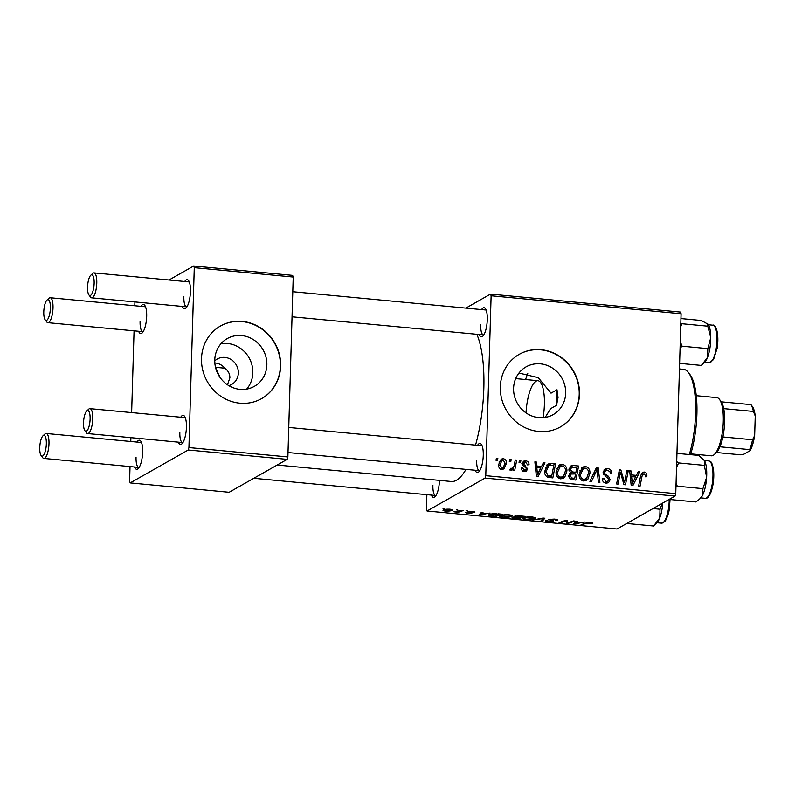 <?xml version="1.0" encoding="UTF-8"?>
<svg xmlns="http://www.w3.org/2000/svg" width="795" height="795" viewBox="0 0 795 795"><rect width="100%" height="100%" fill="white"/><g stroke="black" fill="none" stroke-linecap="round" stroke-linejoin="round"><path stroke-width="1.19" d="M220.94 343.768A27.457 25.589 -119.6 0 1 252.84 372.885A27.457 25.589 -119.6 0 1 246.669 389.103M228.791 385.625A14.608 13.614 60.4 0 0 231.703 384.422A14.608 13.614 60.4 0 0 238.341 373.034A14.608 13.614 60.4 0 0 231.464 359.767A14.608 13.614 60.4 0 0 217.283 359.012A14.608 13.614 60.4 0 0 214.759 360.9M227.469 384.78L229.884 377.834C229.914 373.968 228.254 370.758 224.896 368.194A14.608 13.614 60.4 0 0 214.839 362.937M214.769 359.996A27.457 25.589 60.4 0 0 227.708 384.939A27.457 25.589 60.4 0 0 254.37 386.34A27.457 25.589 60.4 0 0 266.862 364.925A27.457 25.589 60.4 0 0 253.923 339.982A27.457 25.589 60.4 0 0 227.261 338.571A27.457 25.589 60.4 0 0 214.769 359.996M201.503 358.565A41.738 38.885 60.4 0 0 221.159 396.476A41.738 38.885 60.4 0 0 261.674 398.603A41.738 38.885 60.4 0 0 280.655 366.058A41.738 38.885 60.4 0 0 260.998 328.146A41.738 38.885 60.4 0 0 220.483 326.01A41.738 38.885 60.4 0 0 201.503 358.565M261.545 398.683A41.738 38.885 60.4 0 0 280.397 366.207A41.738 38.885 60.4 0 0 260.8 328.335A41.738 38.885 60.4 0 0 220.354 326.089M518.966 373.024L538.324 377.724L551.024 393.157L557.007 389.759L558.03 397.55L556.55 405.291L550.557 408.69L545.201 417.435M565.682 393.207A27.457 25.589 -119.6 0 1 553.191 414.622A27.457 25.589 -119.6 0 1 526.529 413.221A27.457 25.589 -119.6 0 1 513.59 388.278A27.457 25.589 -119.6 0 1 526.081 366.863A27.457 25.589 -119.6 0 1 552.744 368.264A27.457 25.589 -119.6 0 1 565.682 393.207M500.323 386.847A41.738 38.885 60.4 0 0 519.98 424.759A41.738 38.885 60.4 0 0 560.495 426.895A41.738 38.885 60.4 0 0 579.476 394.34A41.738 38.885 60.4 0 0 559.819 356.428A41.738 38.885 60.4 0 0 519.304 354.292A41.738 38.885 60.4 0 0 500.323 386.847M560.366 426.965A41.738 38.885 60.4 0 0 579.217 394.489A41.738 38.885 60.4 0 0 559.62 356.617A41.738 38.885 60.4 0 0 519.175 354.371M439.486 480.379A14.608 4.442 95.4 0 1 434.984 496.766A14.608 4.442 95.4 0 1 431.417 495.096M432.897 485.288A12.521 3.806 -84.6 0 0 435.68 495.504A12.521 3.806 -84.6 0 0 436.008 495.494M481.581 309.583A14.608 4.442 95.4 0 1 485.397 308.619A14.608 4.442 95.4 0 1 487.295 319.65A14.608 4.442 95.4 0 1 482.794 336.176A14.608 4.442 95.4 0 1 479.226 334.516M480.707 324.698A12.521 3.806 -84.6 0 0 483.479 334.914A12.521 3.806 -84.6 0 0 483.807 334.904M477.557 445.329A14.608 4.442 95.4 0 1 481.373 444.365A14.608 4.442 95.4 0 1 483.271 455.396A14.608 4.442 95.4 0 1 478.759 471.922A14.608 4.442 95.4 0 1 475.191 470.262M476.682 460.444A12.521 3.806 -84.6 0 0 479.455 470.66A12.521 3.806 -84.6 0 0 479.783 470.65M476.821 334.288A79.301 24.128 95.4 0 1 483.837 388.338A79.301 24.128 95.4 0 1 475.529 445.14M184.738 281.49A14.608 4.442 95.4 0 1 188.554 280.516A14.608 4.442 95.4 0 1 190.452 291.546A14.608 4.442 95.4 0 1 185.951 308.082A14.608 4.442 95.4 0 1 182.383 306.413M183.864 296.595A12.521 3.806 -84.6 0 0 186.636 306.82A12.521 3.806 -84.6 0 0 186.964 306.8M140.963 306.323A14.608 4.442 95.4 0 1 144.779 305.359A14.608 4.442 95.4 0 1 146.678 316.39A14.608 4.442 95.4 0 1 142.176 332.926A14.608 4.442 95.4 0 1 138.608 331.257M140.089 321.438A12.521 3.806 -84.6 0 0 142.862 331.664A12.521 3.806 -84.6 0 0 143.189 331.644M136.939 442.07A14.608 4.442 95.4 0 1 140.755 441.106A14.608 4.442 95.4 0 1 142.653 452.136A14.608 4.442 95.4 0 1 138.141 468.672A14.608 4.442 95.4 0 1 134.574 467.003M136.054 457.185A12.521 3.806 -84.6 0 0 138.837 467.41A12.521 3.806 -84.6 0 0 139.165 467.39M180.713 417.236A14.608 4.442 95.4 0 1 184.529 416.272A14.608 4.442 95.4 0 1 186.428 427.293A14.608 4.442 95.4 0 1 181.916 443.829A14.608 4.442 95.4 0 1 178.348 442.159M179.839 432.351A12.521 3.806 -84.6 0 0 182.612 442.567A12.521 3.806 -84.6 0 0 182.939 442.547M466.079 510.778L467.52 510.917L466.079 510.778M456.36 509.863L457.801 510.002L456.36 509.863M509.058 514.812C512.05 515.22 512.974 515.746 511.821 516.392L507.876 517.376L503.066 517.376C499.985 516.949 499.071 516.412 500.343 515.756C501.774 514.921 504.686 514.613 509.058 514.812M512.258 515.905L511.821 516.392L511.851 515.418M499.817 516.313L500.343 515.756M490.078 513.053L478.828 515.041L481.541 512.248L482.992 512.378L482.197 513.143L487.116 513.61L490.078 513.053M519.721 515.856L525.266 516.382L518.31 518.777L512.924 518.221L512.059 517.446L515.09 516.989L514.295 516.293L519.721 515.856M543.015 518.062L544.853 518.241L542.359 521.053L540.908 520.924L543.045 518.499L532.352 520.109L543.015 518.062M591.152 523.309L587.465 523.16L581.075 524.72L586.173 522.961L590.854 522.554C592.702 522.752 593.299 523.04 592.673 523.398L590.625 523.517L591.301 522.603M573.463 520.944L574.924 521.083L567.938 523.478L566.418 523.339L566.378 520.735L560.525 522.782L559.064 522.643L566.03 520.238L567.541 520.387L567.63 522.981L573.463 520.944M485.059 478.093L427.044 511.016L617.019 528.993L675.034 496.08L485.059 478.093L485.775 475.678L675.76 493.655L675.034 496.08M584.881 522.027L573.632 524.014L576.355 521.222L577.796 521.361L577.001 522.116L581.92 522.583L584.881 522.027M547.328 520.586L549.146 521.381L552.187 521.232L548.62 519.453L554.324 519.095C557.176 519.403 558.08 519.831 557.047 520.387L553.688 519.393L550.1 519.562L553.658 521.351L548.56 521.679C546.105 521.421 545.201 521.033 545.847 520.546L547.189 520.576M557.474 519.95L557.047 520.387L557.066 519.582M555.715 520.198L555.884 519.294M550.12 519.075L550.061 520.447M553.042 520.626L553.678 520.884M552.187 521.232L552.078 520.377M532.084 516.989C535.085 517.406 535.999 517.933 534.846 518.569L530.901 519.552L526.091 519.562C523.011 519.135 522.096 518.598 523.368 517.943C524.809 517.108 527.711 516.79 532.084 516.989M535.293 518.082L534.846 518.569L534.876 517.595M522.842 518.489L523.368 517.943M473.154 512.248L469.517 511.682L472.071 512.974L468.096 513.232C466.099 513.033 465.343 512.735 465.84 512.348L470.56 512.884L468.046 511.573L472.419 511.344C474.585 511.563 475.35 511.891 474.714 512.308L473.154 512.248L473.413 511.463M469.537 511.274L469.527 511.881M498.137 513.818L502.241 514.206L495.285 516.601L490.118 516.074C488.279 515.657 487.862 515.22 488.895 514.743C489.988 514.067 492.294 513.709 495.802 513.669L498.117 514.176C494.182 513.878 491.578 514.117 490.306 514.902L490.803 515.766L494.639 516.184L499.966 514.345L498.117 514.176M488.388 515.289L488.895 514.743M449.94 509.217C452.116 509.486 452.812 509.853 452.027 510.301C450.994 510.976 448.758 511.235 445.329 511.076C443.153 510.788 442.497 510.42 443.372 509.963C444.415 509.317 446.601 509.068 449.94 509.217M461.915 510.39L463.376 510.529L458.317 512.268L453.965 511.821L461.915 510.39M443.053 508.601L444.494 508.74L443.053 508.601M426.875 494.669L426.448 509.347L427.044 511.016M490.515 294.1L680.5 312.077L681.096 313.747L491.121 295.77L490.515 294.1L465.86 308.092M519.423 460.414L520.864 460.543L520.506 462.561L519.036 462.422L519.423 460.414M509.714 459.49L511.155 459.629L510.788 461.647L509.317 461.507L509.714 459.49M562.353 464.29C565.523 465.184 567.044 467.4 566.924 470.928L564.838 477.079L563.377 478.292L560.664 478.848C557.394 477.914 555.864 475.639 556.063 472.021L559.61 464.896L562.353 464.29L559.71 465.781L560.982 466.089M543.422 462.68L544.982 462.829L538.126 476.533L536.367 476.364L534.886 461.875L536.337 462.014L536.685 465.959L541.604 466.427L543.422 462.68M573.066 465.482L578.611 466.009L575.848 480.101L570.393 479.345L568.574 475.927L570.591 472.618L568.952 469.557L570.969 465.92L573.066 465.482L570.432 466.983L572.748 467.202M596.369 467.689L598.208 467.867L599.897 482.376L598.446 482.237L596.995 469.805L591.44 481.581L589.89 481.432L596.369 467.689M644.01 473.691L642.032 476.205L640.074 486.182L638.614 486.043L640.641 475.718L642.479 472.349L644.149 472.031C646.027 472.329 646.941 473.472 646.892 475.45L646.723 476.742L645.272 476.791L645.441 475.559L644.01 473.691L640.492 475.36M626.808 470.57L628.269 470.71L625.476 484.801L623.956 484.652L620.358 472.131L618.063 484.095L616.602 483.956L619.375 469.865L620.895 470.014L624.522 482.515L626.808 470.57M491.121 295.77L485.775 475.678M681.096 313.747L675.76 493.655M638.226 471.654L639.786 471.803L632.929 485.507L631.17 485.338L629.7 470.849L631.15 470.988L631.498 474.933L636.417 475.4L638.226 471.654M607.609 468.573C610.51 469.01 611.892 470.759 611.762 473.82L610.312 473.86L610.013 471.713L607.469 470.233L605.661 470.541L604.588 472.359L604.925 473.651L608.602 476.444L610.143 479.723L608.513 482.744L606.148 483.151C603.653 482.764 602.342 481.253 602.222 478.63L603.683 478.302L606.247 481.492L607.817 481.223L608.702 479.673L608.195 478.352L605.76 476.622L603.147 472.359L605.035 469.04L607.609 468.573L604.975 470.064L606.237 470.312M585.378 466.466C588.548 467.371 590.079 469.577 589.95 473.104L587.863 479.256L586.402 480.478L583.689 481.025C580.42 480.101 578.889 477.825 579.098 474.208L582.636 467.082L585.378 466.466L582.745 467.967L584.007 468.275M523.08 471.117L526.211 468.931L526.091 468.076L522.891 465.472L522.226 463.515L523.587 461.18L525.714 460.822C527.9 461.11 529.013 462.402 529.043 464.668L527.592 464.906L525.604 462.114L524.382 462.322L523.935 464.469L527.651 468.841L526.33 471.197L524.551 471.515C522.534 471.276 521.47 470.123 521.361 468.046L522.812 467.997L524.65 470.223L525.525 470.064L522.881 471.564M551.482 463.445L555.586 463.833L552.823 477.924L547.606 477.239C545.43 475.917 544.466 473.929 544.724 471.276L548.242 463.982L551.482 463.445L548.848 464.936L550.766 465.125M503.235 458.695C505.501 459.222 506.604 460.712 506.534 463.157L503.881 468.951L501.784 469.358C499.489 468.762 498.415 467.212 498.554 464.697L501.208 459.142L503.235 458.695L500.592 460.186L501.705 460.474M510.519 469.259L511.642 468.623C513.341 467.808 514.266 466.297 514.405 464.111L515.259 460.017L516.72 460.156L514.713 470.401L513.252 470.262L513.679 468.146L511.274 470.262L510.31 469.795L510.927 468.215L512.338 468.454L509.704 469.944M512.069 470.074L511.274 470.262M496.398 458.228L497.839 458.367L497.481 460.385L496 460.245L496.398 458.228M215.614 367.737L220.175 377.615M215.515 367.31L224.896 368.194M525.594 379.533A50.085 15.244 95.4 0 1 527.761 373.551M188.216 450L130.201 482.923L229.149 492.284L287.164 459.361L188.216 450L188.932 447.575L287.879 456.946L287.164 459.361M134.921 301.921L134.812 305.747M134.067 330.829L131.642 412.585M130.897 437.667L130.778 441.493M130.032 466.576L129.605 481.253L130.201 482.923M193.672 266.007L292.62 275.368L293.226 277.038L194.278 267.677L193.672 266.007L169.017 279.999M194.278 267.677L188.932 447.575M293.226 277.038L287.879 456.946M189.319 281.967A12.521 3.806 -84.6 0 0 189.001 281.887L94.009 272.894A12.521 3.806 95.4 0 1 96.781 283.119A12.521 3.806 95.4 0 1 91.654 297.827A12.521 3.806 95.4 0 1 90.501 297.062L88.911 294.925A10.434 3.17 -84.6 0 0 92.22 293.126A10.434 3.17 -84.6 0 0 94.148 283.308A10.434 3.17 -84.6 0 0 90.769 275.239A10.434 3.17 -84.6 0 0 87.559 287.045A10.434 3.17 -84.6 0 0 88.911 294.925M141.51 442.557A12.521 3.806 -84.6 0 0 141.192 442.477L46.209 433.484A12.521 3.806 95.4 0 1 48.982 443.709A12.521 3.806 95.4 0 1 43.844 458.417A12.521 3.806 95.4 0 1 42.692 457.652L41.102 455.515A10.434 3.17 -84.6 0 0 44.411 453.716A10.434 3.17 -84.6 0 0 46.339 443.888A10.434 3.17 -84.6 0 0 42.97 435.829A10.434 3.17 -84.6 0 0 39.75 447.635A10.434 3.17 -84.6 0 0 41.102 455.515M185.285 417.713A12.521 3.806 -84.6 0 0 184.967 417.633L89.984 408.65A12.521 3.806 95.4 0 1 92.757 418.866A12.521 3.806 95.4 0 1 87.619 433.573A12.521 3.806 95.4 0 1 86.466 432.808L84.876 430.671A10.434 3.17 -84.6 0 0 88.185 428.883A10.434 3.17 -84.6 0 0 90.113 419.054A10.434 3.17 -84.6 0 0 86.744 410.985A10.434 3.17 -84.6 0 0 83.525 422.791A10.434 3.17 -84.6 0 0 84.876 430.671M145.545 306.81A12.521 3.806 -84.6 0 0 145.227 306.731L50.234 297.737A12.521 3.806 95.4 0 1 53.007 307.963A12.521 3.806 95.4 0 1 47.879 322.671A12.521 3.806 95.4 0 1 46.726 321.905L45.136 319.759A10.434 3.17 -84.6 0 0 48.445 317.97A10.434 3.17 -84.6 0 0 50.373 308.142A10.434 3.17 -84.6 0 0 46.994 300.073A10.434 3.17 -84.6 0 0 43.775 311.888A10.434 3.17 -84.6 0 0 45.136 319.759M465.959 469.388A79.301 24.128 95.4 0 1 451.312 481.502L277.197 465.025M486.162 310.06A12.521 3.806 -84.6 0 0 485.844 309.99L292.789 291.715M482.128 445.806A12.521 3.806 -84.6 0 0 481.81 445.737L288.754 427.462M626.589 471.664L628.269 470.71M618.749 473.045L620.358 472.131M618.013 476.821L619.722 475.847M619.156 470.998L620.895 470.014M622.276 479.226L623.528 478.51M623.479 483.112L624.522 482.515M637.54 473.085L639.786 471.803M635.98 475.639L635.314 476.97M631.687 484.225L631.16 485.258M629.789 471.753L631.15 470.988M630.187 475.668L631.498 474.933M630.276 476.563L631.548 476.682M633.883 476.831L636.417 475.4M633.535 481.055L635.573 476.99L631.647 476.622L632.293 483.877L633.535 481.055M631.091 484.562L632.293 483.877M630.365 477.358L631.647 476.622M645.361 476.324L646.892 475.45M641.376 473.512L644.149 472.031M641.515 473.522L642.936 473.969M603.176 473.164L604.588 472.359M603.514 474.446L604.925 473.651M606.933 477.388L608.602 476.444M608.384 480.717L610.143 479.723M607.489 481.412L606.973 483.171M602.242 479.127L603.683 478.302M602.272 479.425L603.673 478.63M604.289 482.595L606.247 481.492M604.866 482.873L607.817 481.223M603.882 470.074L604.975 470.064M595.584 469.358L598.208 467.867M595.574 469.378L595.703 470.531M594.779 471.057L596.995 469.805M588.439 473.959L589.95 473.104M586.74 478.083L585.229 480.756L587.863 479.256M581.423 468.036L582.745 467.967M582.407 480.717L586.77 478.053L588.509 472.896C588.608 470.382 587.505 468.792 585.229 468.126L583.341 468.573L580.529 474.496C580.4 477.05 581.483 478.679 583.788 479.365L585.667 478.948M583.341 468.573L579.694 470.898M581.861 480.448L583.788 479.365M579.108 475.301L580.529 474.496M576.077 467.45L578.611 466.009M574.934 472.826L574.735 473.85M573.752 478.868L573.553 479.882M569.826 466.973L570.432 466.983M569.468 473.373L572.211 473.671M574.715 478.312L575.58 473.929L570.87 474.078L570.015 475.996L572.251 478.083L574.715 478.312L572.181 479.753M570.204 479.246L572.251 478.083M568.624 476.791L570.015 475.996M575.898 472.28L576.832 467.52L571.555 467.559L570.383 469.736L572.847 471.991L575.898 472.28L573.364 473.711M570.214 473.482L572.847 471.991M569.021 470.511L570.383 469.736M522.295 464.31L523.667 463.535M522.673 465.184L523.935 464.469M525.664 469.974L527.651 468.841M525.018 470.352L524.76 471.534M521.421 468.792L522.812 467.997M522.524 462.293L525.714 460.822M523.07 462.312L524.044 462.511M542.727 464.111L544.982 462.829M541.166 466.665L540.511 467.997M536.873 475.251L536.357 476.284M534.985 462.779L536.337 462.014M535.383 466.695L536.685 465.959M535.472 467.589L536.734 467.708M539.07 467.858L541.604 466.427M538.722 472.081L540.769 468.017L536.834 467.649L537.49 474.903L538.722 472.081M536.287 475.589L537.49 474.903M535.552 468.374L536.834 467.649M553.052 465.274L555.586 463.833M550.716 476.682L550.518 477.706M547.298 464.687L549.256 463.574M546.612 465.075L548.848 464.936M549.156 477.576L551.69 476.135L553.807 465.343L548.858 465.572L545.39 467.718M546.294 476.374L547.785 475.529L551.69 476.135M544.734 472.319L546.155 471.505L547.785 475.529M548.858 465.572L546.155 471.505M565.414 471.783L566.924 470.928M563.705 475.897L562.204 478.57L564.838 477.079M558.398 465.85L559.71 465.781M559.382 478.54L563.735 475.867L565.483 470.72C565.573 468.205 564.48 466.615 562.194 465.95L560.306 466.397L557.504 472.319C557.365 474.873 558.458 476.493 560.763 477.179L562.631 476.771M560.306 466.397L556.669 468.712M558.835 478.272L560.763 477.179M556.083 473.124L557.504 472.319M505.024 464.022L506.534 463.157M503.384 467.599L502.43 469.378M500.005 460.186L500.592 460.186M500.393 468.911L503.106 467.778L505.093 463.187L503.185 459.987L499.002 462.064M498.574 465.641L499.995 464.837L501.884 468.066M502.062 460.265L499.995 464.837M509.506 460.563L511.155 459.629M515.031 461.11L516.72 460.156M512.825 468.056L512.695 468.702M510.778 470.093L513.679 468.146M519.215 461.478L520.864 460.543M496.189 459.301L497.839 458.367M567.958 522.842L567.938 523.478M566.507 520.288L566.418 523.339M564.659 520.715L564.639 521.371M560.545 522.126L560.525 522.782M567.67 521.391L567.63 522.981M577.031 521.281L577.001 522.116M577.309 523.408L580.598 522.812L576.663 522.444L575.222 523.835L577.309 523.408M575.262 522.345L575.222 523.835M576.703 521.252L576.663 522.444M592.156 522.732L592.126 523.627M582.556 524.213L582.536 524.859M542.419 519.115L542.359 521.053M524.78 517.416L524.76 518.101C523.875 518.569 524.511 518.956 526.688 519.254L533.425 518.419L533.783 517.237M531.448 516.939L531.438 517.287C528.049 517.167 525.823 517.446 524.76 518.101L524.392 518.489L524.422 517.515M533.425 518.419C534.25 517.962 533.594 517.585 531.438 517.287M518.33 518.131L518.31 518.777M512.954 517.148L512.924 518.221M515.12 516.025L515.09 516.989M513.53 517.058L515.2 518.131L517.664 518.36L519.831 517.615L513.381 517.714L513.401 517.078M515.736 515.915L517.595 517.048L520.645 517.336L522.991 516.521L515.567 516.601L515.587 515.935M474.675 511.761L474.655 512.348M482.217 512.308L482.197 513.143M482.505 514.435L485.785 513.838L481.859 513.471L480.409 514.862L482.505 514.435M480.448 513.371L480.409 514.862M481.889 512.278L481.859 513.471M495.305 515.955L495.285 516.601M490.137 515.567L490.118 516.074M490.326 514.206L490.803 515.766M501.744 515.24L501.725 515.925C500.84 516.392 501.486 516.77 503.652 517.078L510.4 516.243L510.758 515.061M508.422 514.763L508.412 515.11C505.024 514.991 502.788 515.259 501.725 515.925L501.367 516.313L501.397 515.329M510.4 516.243C511.225 515.786 510.569 515.408 508.412 515.11M444.832 509.466L445.816 510.847L450.536 510.191L450.835 509.327M449.513 509.178L444.524 510.4L444.544 509.525M450.536 510.191L449.503 509.456M458.337 511.503L458.317 512.268M90.769 275.239L92.737 273.44A12.521 3.806 95.4 0 1 94.009 272.894M46.994 300.073L48.962 298.274A12.521 3.806 95.4 0 1 50.234 297.737M86.744 410.985L88.702 409.187A12.521 3.806 95.4 0 1 89.984 408.65M42.97 435.829L44.927 434.02A12.521 3.806 95.4 0 1 46.209 433.484M680.073 348.16L682.11 346.203L680.272 341.621M680.957 318.566L701.309 320.494L708.106 324.271A20.312 6.181 -84.6 0 0 708.047 324.191M679.626 363.365L701.389 365.422L707.58 357.313A20.312 6.181 -84.6 0 0 710.77 337.686L707.808 348.637L707.58 357.313A20.312 6.181 -84.6 0 1 704.479 362.59L701.389 365.422M682.11 346.203L707.808 348.637M680.709 326.695L682.07 323.744L707.769 326.179L710.77 337.686A20.312 6.181 -84.6 0 0 708.106 324.271M682.07 323.744L680.818 323.247M707.52 323.615L707.769 326.179M699.481 499.22L700.445 498.336A20.312 6.181 -84.6 0 0 702.412 495.603A20.312 6.181 95.4 0 0 706.626 477.298A20.312 6.181 -84.6 0 0 706.387 467.44A20.312 6.181 -84.6 0 0 704.509 460.683L704.34 465.373L706.626 477.298L702.949 488.657L702.412 495.603L699.481 499.22L695.923 501.983L670.215 499.558L670.046 498.902M675.949 487.126L677.241 486.222L676.078 482.893M677.241 486.222L702.949 488.657M676.535 467.331L678.642 462.938L704.34 465.373M678.642 462.938L676.704 461.597M676.952 453.369L698.716 455.426L704.509 460.683A20.312 6.181 -84.6 0 0 704.072 460.017A20.312 6.181 -84.6 0 0 704.032 459.957L704.509 460.683M669.619 499.151L670.215 499.558M653.033 508.562L660.009 509.227L659.77 517.903A20.312 6.181 -84.6 0 0 662.116 508.75A20.312 6.181 -84.6 0 0 662.792 503.026M627.106 523.279L627.881 523.577L627.712 522.931M627.881 523.577L653.579 526.012L659.77 517.903A20.312 6.181 95.4 0 1 656.67 523.18L653.579 526.012M662.334 503.285L660.009 509.227M689.305 454.541A54.259 16.506 -84.6 0 0 695.585 413.619A54.259 16.506 -84.6 0 0 688.54 372.666L690.13 374.803A52.172 15.87 95.4 0 1 696.907 414.185A52.172 15.87 95.4 0 1 690.517 454.651M688.54 372.666A54.259 16.506 -84.6 0 0 683.561 369.337L679.457 368.95M557.007 389.759A68.867 20.958 95.4 0 1 556.927 397.44A68.867 20.958 95.4 0 1 556.55 405.291M543.084 417.693A29.216 8.894 -84.6 0 0 544.396 404.546A29.216 8.894 -84.6 0 0 537.917 380.706A29.216 8.894 -84.6 0 0 526.032 412.883M690.766 453.856L711.316 455.803A29.216 8.894 -84.6 0 0 713.214 455.346A29.216 8.894 -84.6 0 0 714.288 454.551A29.216 8.894 -84.6 0 0 722.913 427.561A29.216 8.894 -84.6 0 0 719.505 399.428A29.216 8.894 -84.6 0 0 716.822 397.639L696.271 395.691M719.505 399.428L721.095 401.564A27.129 8.258 95.4 0 1 721.284 401.833A27.129 8.258 95.4 0 1 723.718 408.63A27.129 8.258 95.4 0 1 722.874 436.952A27.129 8.258 95.4 0 1 719.942 446.8A27.129 8.258 95.4 0 1 716.245 452.753L714.288 454.551M716.484 452.524L740.493 454.8L743.881 454.184L750.202 450.596L749.625 449.612A27.129 8.258 -84.6 0 0 752.557 439.764L754.664 435.59A25.043 7.622 95.4 0 1 750.202 450.596M719.942 446.8L749.625 449.612M721.284 401.833L750.967 404.635L751.533 405.619M722.874 436.952L752.557 439.764M751.116 404.834L752.368 406.513A25.043 7.622 95.4 0 1 755.25 415.984L754.664 435.59M755.25 415.984L753.402 411.442A27.129 8.258 -84.6 0 0 750.967 404.635M723.718 408.63L753.402 411.442M630.733 481.015L632.035 480.269M640.363 477.159L642.032 476.205M605.164 476.225L606.903 475.241M593.438 473.899L595.733 472.598M523.925 466.357L525.286 465.582M535.919 472.041L537.231 471.296M547.427 477.169L549.593 475.937M576.047 521.53L576.007 523.15M587.485 522.633L587.465 523.16M481.243 512.556L481.194 514.176M716.225 348.429A18.782 5.714 -84.6 0 0 712.827 325.185C715.888 323.714 719.405 334.437 717.12 348.319L713.542 359.588L709.279 362.58A18.782 5.714 -84.6 0 0 716.225 348.429M708.792 460.931C710.819 462.233 711.356 459.768 713.522 469.507C714.337 478.361 713.304 486.401 710.422 493.606C708.554 497.292 706.834 498.872 705.254 498.326A18.782 5.714 -84.6 0 0 711.306 488.528A18.782 5.714 -84.6 0 0 712.648 468.951A18.782 5.714 -84.6 0 0 708.792 460.931L704.41 460.514M670.066 499.449L669.32 508.909C668.674 514.941 664.978 522.305 664.541 521.778L661.48 523.16A18.782 5.714 -84.6 0 0 668.426 509.009A18.782 5.714 -84.6 0 0 669.211 499.379M605.661 470.541L603.027 472.041M571.555 467.559L568.922 469.05M524.382 462.322L521.739 463.813M503.106 467.778L500.472 469.279M555.914 519.97L555.934 519.294M549.971 519.701L549.991 519.095M552.296 521.122L552.316 520.437M469.447 511.781L469.457 511.284M489.909 515.299L489.939 514.315M483.479 334.914L292.043 316.798M186.636 306.82L91.654 297.827M47.879 322.671L142.862 331.664M87.619 433.573L182.612 442.567M288.009 452.544L479.455 470.66M435.68 495.504L253.814 478.292M138.837 467.41L43.844 458.417M712.827 325.185L708.434 324.767M709.279 362.58L704.897 362.162M705.254 498.326L700.872 497.909M661.48 523.16L657.097 522.752M537.917 380.706L515.697 378.599"/></g></svg>
